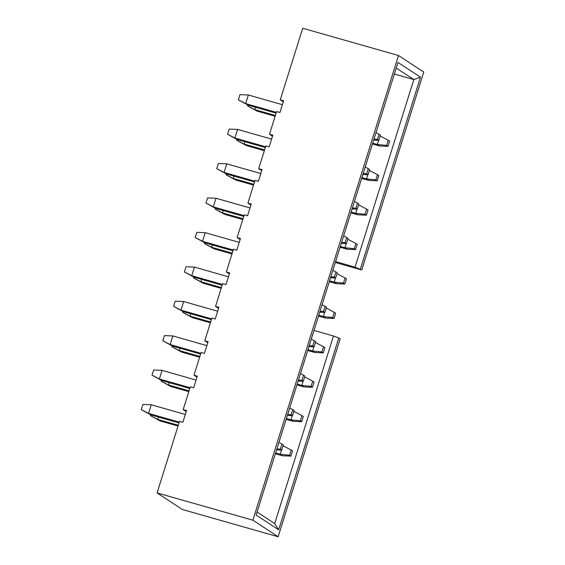 <?xml version="1.0" encoding="UTF-8"?>
<svg xmlns="http://www.w3.org/2000/svg" width="565" height="565" viewBox="0 0 565 565"><rect width="100%" height="100%" fill="white"/><g stroke="black" fill="none" stroke-linecap="round" stroke-linejoin="round"><path stroke-width="0.85" d="M283.277 101.82L280.268 99.843L302.706 28.25L398.502 55.511L423.757 72.08L361.734 269.992L355.039 267.153L413.827 79.566L396.242 68.026M280.268 99.843L283.602 100.789L279.929 112.492L276.603 111.545L269.484 134.265L272.81 135.212L269.145 146.914L265.811 145.968L258.692 168.681L262.026 169.634L258.36 181.337L255.027 180.383L247.908 203.103L251.241 204.05L247.576 215.752L244.242 214.806L237.123 237.526L240.457 238.472L236.784 250.175L233.451 249.229L226.332 271.942L229.665 272.895L226 284.598L222.666 283.644L215.548 306.364L218.881 307.311L215.216 319.013L211.882 318.067L204.763 340.787L208.097 341.733L204.424 353.436L201.098 352.489L193.979 375.202L197.305 376.149L193.64 387.858L190.306 386.905L183.187 409.625L186.521 410.571L182.855 422.274L179.522 421.328L157.084 492.92L252.88 520.181L398.502 55.511M157.084 492.92L182.34 509.489L278.135 536.75L252.88 520.181M278.135 536.75L340.158 338.838L338.781 337.934L278.644 529.822L256.15 515.061L397.993 62.44L420.487 77.2L360.357 269.088M394.363 74.022L413.827 79.566L420.487 77.2M257.096 512.045L274.682 523.578L333.47 335.991L313.999 330.454M335.575 261.609L355.039 267.153M333.47 335.991L338.781 337.934M335.306 262.471L361.734 269.992M278.644 529.822L274.682 523.578M183.187 409.625L186.196 411.595M193.979 375.202L196.987 377.18M204.763 340.787L207.772 342.757M215.548 306.364L218.556 308.342M226.332 271.942L229.348 273.919M237.123 237.526L240.132 239.496M247.908 203.103L250.916 205.081M258.692 168.681L261.708 170.658M269.484 134.265L272.492 136.236M178.286 425.261L157.762 419.421L160.057 420.925L178.046 426.045M158.497 417.069L157.762 419.421L150.431 415.628L160.057 420.925M290.919 456.117L289.541 455.213L291.159 450.051L292.536 450.955L290.919 456.117L282.507 455.771L275.367 453.737M282.507 455.771L280.212 454.267L275.607 452.953M289.541 455.213L280.212 454.267L281.525 450.086M150.686 414.802L150.431 415.628M291.159 450.051L283.093 445.757M189.077 390.839L168.547 384.998L170.842 386.502L188.83 391.623M169.281 382.646L168.547 384.998L161.216 381.206L170.842 386.502M301.703 421.695L300.326 420.791L301.943 415.628L303.32 416.532L301.703 421.695L293.291 421.349L286.151 419.315M293.291 421.349L290.996 419.844L286.399 418.531M300.326 420.791L290.996 419.844L292.31 415.663M161.477 380.379L161.216 381.206M301.943 415.628L293.878 411.334M199.862 356.416L179.331 350.575L181.626 352.087L199.614 357.2M180.066 348.231L179.331 350.575L172 346.79L181.626 352.087M312.494 387.279L311.117 386.375L312.735 381.213L314.112 382.117L312.494 387.279L304.083 386.933L296.936 384.899M304.083 386.933L301.788 385.422L297.183 384.115M311.117 386.375L301.788 385.422L303.094 381.241M172.261 345.964L172 346.79M312.735 381.213L304.669 376.919M210.646 322.001L190.123 316.16L192.418 317.664L210.406 322.785M190.857 313.808L190.123 316.16L182.785 312.367L192.418 317.664M323.279 352.857L321.902 351.953L323.519 346.79L324.896 347.694L323.279 352.857L314.867 352.511L307.727 350.477M314.867 352.511L312.572 351.006L307.967 349.693M321.902 351.953L312.572 351.006L313.879 346.825M183.046 311.541L182.785 312.367M323.519 346.79L315.454 342.496M221.438 287.578L200.907 281.737L203.202 283.242L221.19 288.362M201.641 279.385L200.907 281.737L193.576 277.945L203.202 283.242M334.063 318.441L332.686 317.537L334.303 312.374L335.681 313.278L334.063 318.441L325.652 318.088L318.512 316.054M325.652 318.088L323.357 316.584L318.759 315.277M332.686 317.537L323.357 316.584L324.67 312.403M193.83 277.118L193.576 277.945M334.303 312.374L326.238 308.073M232.222 253.162L211.691 247.315L213.987 248.826L231.975 253.939M212.426 244.97L211.691 247.315L204.361 243.529L213.987 248.826M344.855 284.018L343.471 283.114L345.095 277.952L346.472 278.856L344.855 284.018L336.443 283.672L329.296 281.638M336.443 283.672L334.148 282.161L329.543 280.854M343.471 283.114L334.148 282.161L335.455 277.987M204.622 242.703L204.361 243.529M345.095 277.952L337.03 273.658M243.007 218.74L222.476 212.899L224.778 214.403L242.766 219.524M223.217 210.547L222.476 212.899L215.145 209.107L224.778 214.403M355.639 249.596L354.262 248.692L355.879 243.529L357.257 244.433L355.639 249.596L347.228 249.25L340.088 247.216M347.228 249.25L344.933 247.745L340.328 246.432M354.262 248.692L344.933 247.745L346.239 243.564M215.406 208.28L215.145 209.107M355.879 243.529L347.814 239.235M253.798 184.317L233.267 178.476L235.563 179.981L253.551 185.101M234.002 176.132L233.267 178.476L225.936 174.684L235.563 179.981M366.424 215.18L365.047 214.276L366.664 209.114L368.041 210.018L366.424 215.18L358.012 214.827L350.872 212.8M358.012 214.827L355.717 213.323L351.119 212.016M365.047 214.276L355.717 213.323L357.031 209.142M226.191 173.858L225.936 174.684M366.664 209.114L358.598 204.82M264.582 149.902L244.052 144.061L246.347 145.565L264.335 150.686M244.786 141.709L244.052 144.061L236.721 140.268L246.347 145.565M377.208 180.758L375.831 179.854L377.448 174.691L378.832 175.595L377.208 180.758L368.804 180.412L361.657 178.378M368.804 180.412L366.508 178.9L361.904 177.594M375.831 179.854L366.508 178.9L367.815 174.726M236.982 139.442L236.721 140.268M377.448 174.691L369.39 170.397M275.367 115.479L254.836 109.638L257.132 111.143L275.12 116.263M255.578 107.286L254.836 109.638L247.505 105.846L257.132 111.143M388 146.335L386.622 145.431L388.24 140.268L389.617 141.172L388 146.335L379.588 145.989L372.441 143.955M379.588 145.989L377.293 144.485L372.688 143.171M386.622 145.431L377.293 144.485L378.599 140.304M247.767 105.019L247.505 105.846M388.24 140.268L380.174 135.974M179.267 422.126L148.574 413.389L150.869 414.901L179.027 422.91M151.272 404.787L148.574 413.389L141.243 409.604L142.86 404.441L151.272 404.787L185.299 414.47M141.243 409.604L150.869 414.901M276.575 449.881L281.737 450.093L280.36 449.189L276.899 448.836M280.36 449.189L281.977 444.026L278.919 442.395M281.977 444.026L283.355 444.93L281.737 450.093M190.059 387.71L159.365 378.974L161.661 380.478L189.812 388.487M162.056 370.365L159.365 378.974L152.027 375.181L153.652 370.019L162.056 370.365L196.083 380.047M152.027 375.181L161.661 380.478M287.359 415.459L292.522 415.671L291.145 414.767L287.684 414.413M291.145 414.767L292.762 409.604L289.704 407.979M292.762 409.604L294.139 410.508L292.522 415.671M200.843 353.287L170.15 344.551L172.445 346.055L200.596 354.071M172.848 335.949L170.15 344.551L162.819 340.766L164.436 335.596L172.848 335.949L206.875 345.632M162.819 340.766L172.445 346.055M298.143 381.036L303.306 381.255L301.929 380.351L298.475 379.998M301.929 380.351L303.546 375.188L300.488 373.557M303.546 375.188L304.923 376.092L303.306 381.255M211.628 318.865L180.934 310.136L183.23 311.64L211.388 319.649M183.632 301.526L180.934 310.136L173.603 306.343L175.221 301.18L183.632 301.526L217.659 311.209M173.603 306.343L183.23 311.64M308.935 346.62L314.098 346.832L312.72 345.928L309.26 345.575M312.72 345.928L314.338 340.766L311.28 339.141M314.338 340.766L315.715 341.67L314.098 346.832M222.419 284.449L191.726 275.713L194.021 277.217L222.172 285.233M194.416 267.111L191.726 275.713L184.388 271.92L186.005 266.758L194.416 267.111L228.444 276.794M184.388 271.92L194.021 277.217M319.719 312.198L324.882 312.41L323.505 311.506L320.044 311.16M323.505 311.506L325.122 306.343L322.064 304.719M325.122 306.343L326.499 307.247L324.882 312.41M233.204 250.027L202.51 241.29L204.805 242.802L232.957 250.811M205.208 232.688L202.51 241.29L195.179 237.505L196.797 232.342L205.208 232.688L239.235 242.371M195.179 237.505L204.805 242.802M330.504 277.782L335.666 277.994L334.289 277.09L330.836 276.737M334.289 277.09L335.907 271.927L332.849 270.296M335.907 271.927L337.284 272.831L335.666 277.994M243.988 215.604L213.295 206.875L215.59 208.379L243.741 216.388M215.992 198.266L213.295 206.875L205.964 203.082L207.581 197.92L215.992 198.266L250.02 207.948M205.964 203.082L215.59 208.379M341.295 243.36L346.451 243.572L345.074 242.668L341.62 242.314M345.074 242.668L346.698 237.505L343.64 235.88M346.698 237.505L348.075 238.409L346.451 243.572M254.78 181.188L224.079 172.452L226.381 173.956L254.532 181.972M226.777 163.85L224.079 172.452L216.748 168.66L218.365 163.497L226.777 163.85L260.804 173.533M216.748 168.66L226.381 173.956M352.08 208.937L357.242 209.156L355.865 208.252L352.405 207.899M355.865 208.252L357.483 203.089L354.425 201.458M357.483 203.089L358.86 203.993L357.242 209.156M265.564 146.766L234.871 138.03L237.166 139.541L265.317 147.55M237.568 129.427L234.871 138.03L227.54 134.244L229.157 129.081L237.568 129.427L271.588 139.11M227.54 134.244L237.166 139.541M362.864 174.521L368.027 174.733L366.65 173.829L363.196 173.476M366.65 173.829L368.267 168.667L365.209 167.035M368.267 168.667L369.644 169.571L368.027 174.733M276.349 112.35L245.655 103.614L247.95 105.118L276.101 113.127M248.353 95.005L245.655 103.614L238.324 99.821L239.941 94.659L248.353 95.005L282.38 104.687M238.324 99.821L247.95 105.118M373.656 140.099L378.811 140.311L377.434 139.407L373.981 139.054M377.434 139.407L379.051 134.244L376 132.62M379.051 134.244L380.436 135.148L378.811 140.311"/></g></svg>
